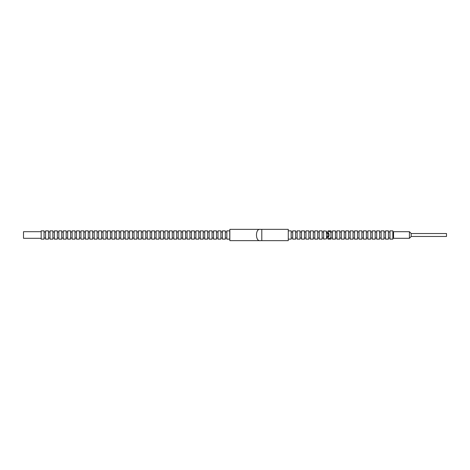 <?xml version="1.0" encoding="UTF-8"?>
<svg xmlns="http://www.w3.org/2000/svg" width="470" height="470" viewBox="0 0 470 470"><rect width="100%" height="100%" fill="white"/><g stroke="black" fill="none" stroke-linecap="round" stroke-linejoin="round"><path stroke-width="0.7" d="M328.066 237.755L328.066 232.245C329.447 234.084 329.447 235.917 328.066 237.755M229.736 239.13L229.736 230.87L226.846 230.87L226.846 239.13L229.736 239.13M226.846 231.998L225.312 231.998M226.846 238.002L225.312 238.002M225.312 239.13L225.312 230.87L222.422 230.87L222.422 239.13L225.312 239.13M222.422 231.998L220.894 231.998M222.422 238.002L220.894 238.002M220.894 239.13L220.894 230.87L218.004 230.87L218.004 239.13L220.894 239.13M218.004 231.998L216.47 231.998M218.004 238.002L216.47 238.002M216.47 239.13L216.47 230.87L213.58 230.87L213.58 239.13L216.47 239.13M213.58 231.998L212.052 231.998M213.58 238.002L212.052 238.002M212.052 239.13L212.052 230.87L209.156 230.87L209.156 239.13L212.052 239.13M209.156 231.998L207.628 231.998M209.156 238.002L207.628 238.002M207.628 239.13L207.628 230.87L204.738 230.87L204.738 239.13L207.628 239.13M204.738 231.998L203.21 231.998M204.738 238.002L203.21 238.002M203.21 239.13L203.21 230.87L200.314 230.87L200.314 239.13L203.21 239.13M200.314 231.998L198.787 231.998M200.314 238.002L198.787 238.002M198.787 239.13L198.787 230.87L195.896 230.87L195.896 239.13L198.787 239.13M195.896 231.998L194.368 231.998M195.896 238.002L194.368 238.002M194.368 239.13L194.368 230.87L191.472 230.87L191.472 239.13L194.368 239.13M191.472 231.998L189.945 231.998M191.472 238.002L189.945 238.002M189.945 239.13L189.945 230.87L187.054 230.87L187.054 239.13L189.945 239.13M187.054 231.998L185.527 231.998M187.054 238.002L185.527 238.002M185.527 239.13L185.527 230.87L182.63 230.87L182.63 239.13L185.527 239.13M182.63 231.998L181.103 231.998M182.63 238.002L181.103 238.002M181.103 239.13L181.103 230.87L178.212 230.87L178.212 239.13L181.103 239.13M178.212 231.998L176.679 231.998M178.212 238.002L176.679 238.002M176.679 239.13L176.679 230.87L173.788 230.87L173.788 239.13L176.679 239.13M173.788 231.998L172.261 231.998M173.788 238.002L172.261 238.002M172.261 239.13L172.261 230.87L169.37 230.87L169.37 239.13L172.261 239.13M169.37 231.998L167.837 231.998M169.37 238.002L167.837 238.002M167.837 239.13L167.837 230.87L164.947 230.87L164.947 239.13L167.837 239.13M164.947 231.998L163.419 231.998M164.947 238.002L163.419 238.002M163.419 239.13L163.419 230.87L160.529 230.87L160.529 239.13L163.419 239.13M160.529 231.998L158.995 231.998M160.529 238.002L158.995 238.002M158.995 239.13L158.995 230.87L156.105 230.87L156.105 239.13L158.995 239.13M156.105 231.998L154.577 231.998M156.105 238.002L154.577 238.002M154.577 239.13L154.577 230.87L151.687 230.87L151.687 239.13L154.577 239.13M151.687 231.998L150.153 231.998M151.687 238.002L150.153 238.002M150.153 239.13L150.153 230.87L147.263 230.87L147.263 239.13L150.153 239.13M147.263 231.998L145.735 231.998M147.263 238.002L145.735 238.002M145.735 239.13L145.735 230.87L142.845 230.87L142.845 239.13L145.735 239.13M142.845 231.998L141.311 231.998M142.845 238.002L141.311 238.002M141.311 239.13L141.311 230.87L138.421 230.87L138.421 239.13L141.311 239.13M138.421 231.998L136.893 231.998M138.421 238.002L136.893 238.002M136.893 239.13L136.893 230.87L133.997 230.87L133.997 239.13L136.893 239.13M133.997 231.998L132.47 231.998M133.997 238.002L132.47 238.002M132.47 239.13L132.47 230.87L129.579 230.87L129.579 239.13L132.47 239.13M129.579 231.998L128.052 231.998M129.579 238.002L128.052 238.002M128.052 239.13L128.052 230.87L125.155 230.87L125.155 239.13L128.052 239.13M125.155 231.998L123.628 231.998M125.155 238.002L123.628 238.002M123.628 239.13L123.628 230.87L120.737 230.87L120.737 239.13L123.628 239.13M120.737 231.998L119.21 231.998M120.737 238.002L119.21 238.002M119.21 239.13L119.21 230.87L116.313 230.87L116.313 239.13L119.21 239.13M116.313 231.998L114.786 231.998M116.313 238.002L114.786 238.002M114.786 239.13L114.786 230.87L111.895 230.87L111.895 239.13L114.786 239.13M111.895 231.998L110.368 231.998M111.895 238.002L110.368 238.002M110.368 239.13L110.368 230.87L107.471 230.87L107.471 239.13L110.368 239.13M107.471 231.998L105.944 231.998M107.471 238.002L105.944 238.002M105.944 239.13L105.944 230.87L103.053 230.87L103.053 239.13L105.944 239.13M103.053 231.998L101.52 231.998M103.053 238.002L101.52 238.002M101.52 239.13L101.52 230.87L98.63 230.87L98.63 239.13L101.52 239.13M98.63 231.998L97.102 231.998M98.63 238.002L97.102 238.002M97.102 239.13L97.102 230.87L94.212 230.87L94.212 239.13L97.102 239.13M94.212 231.998L92.678 231.998M94.212 238.002L92.678 238.002M92.678 239.13L92.678 230.87L89.788 230.87L89.788 239.13L92.678 239.13M89.788 231.998L88.26 231.998M89.788 238.002L88.26 238.002M88.26 239.13L88.26 230.87L85.37 230.87L85.37 239.13L88.26 239.13M85.37 231.998L83.836 231.998M85.37 238.002L83.836 238.002M83.836 239.13L83.836 230.87L80.946 230.87L80.946 239.13L83.836 239.13M80.946 231.998L79.418 231.998M80.946 238.002L79.418 238.002M79.418 239.13L79.418 230.87L76.528 230.87L76.528 239.13L79.418 239.13M76.528 231.998L74.994 231.998M76.528 238.002L74.994 238.002M74.994 239.13L74.994 230.87L72.104 230.87L72.104 239.13L74.994 239.13M72.104 231.998L70.576 231.998M72.104 238.002L70.576 238.002M70.576 239.13L70.576 230.87L67.686 230.87L67.686 239.13L70.576 239.13M67.686 231.998L66.153 231.998M67.686 238.002L66.153 238.002M66.153 239.13L66.153 230.87L63.262 230.87L63.262 239.13L66.153 239.13M63.262 231.998L61.735 231.998M63.262 238.002L61.735 238.002M61.735 239.13L61.735 230.87L58.844 230.87L58.844 239.13L61.735 239.13M58.844 231.998L57.311 231.998M58.844 238.002L57.311 238.002M57.311 239.13L57.311 230.87L54.42 230.87L54.42 239.13L57.311 239.13M54.42 231.998L52.893 231.998M54.42 238.002L52.893 238.002M52.893 239.13L52.893 230.87L49.996 230.87L49.996 239.13L52.893 239.13M49.996 231.998L48.469 231.998M49.996 238.002L48.469 238.002M48.469 239.13L48.469 230.87L45.578 230.87L45.578 239.13L48.469 239.13M45.578 231.998L44.051 231.998M45.578 238.002L44.051 238.002M44.051 239.13L44.051 230.87L41.154 230.87L41.154 239.13L44.051 239.13M41.154 231.692L23.5 231.692L23.5 238.308L41.154 238.308M326.538 231.17L323.648 230.87L323.648 239.13L326.538 238.831L326.386 231.111M323.648 231.998L322.12 231.998M323.648 238.002L322.12 238.002M322.12 239.13L322.12 230.87L319.224 230.87L319.224 239.13L322.12 239.13M319.224 231.998L317.697 231.998M319.224 238.002L317.697 238.002M317.697 239.13L317.697 230.87L314.806 230.87L314.806 239.13L317.697 239.13M314.806 231.998L313.279 231.998M314.806 238.002L313.279 238.002M313.279 239.13L313.279 230.87L310.382 230.87L310.382 239.13L313.279 239.13M310.382 231.998L308.855 231.998M310.382 238.002L308.855 238.002M308.855 239.13L308.855 230.87L305.964 230.87L305.964 239.13L308.855 239.13M305.964 231.998L304.431 231.998M305.964 238.002L304.431 238.002M304.431 239.13L304.431 230.87L301.54 230.87L301.54 239.13L304.431 239.13M301.54 231.998L300.013 231.998M301.54 238.002L300.013 238.002M300.013 239.13L300.013 230.87L297.122 230.87L297.122 239.13L300.013 239.13M297.122 231.998L295.589 231.998M297.122 238.002L295.589 238.002M295.589 239.13L295.589 230.87L292.698 230.87L292.698 239.13L295.589 239.13M292.698 231.998L291.171 231.998M292.698 238.002L291.171 238.002M288.28 239.13L291.171 239.13L291.171 230.87L288.28 230.87M261.796 240.652L288.28 240.652L288.28 229.348L261.796 229.348L261.796 240.646L260.274 240.646C255.245 241.733 255.192 228.314 260.274 229.354L261.796 229.354M260.274 229.354L229.836 229.354L229.836 240.646L260.274 240.646M326.538 237.573C328.395 235.858 328.395 234.142 326.538 232.427M411.185 236.469L446.5 236.469L446.5 233.531L411.185 233.531M409.423 238.302L411.185 236.533L411.185 233.467L409.423 231.698L393.531 231.698L393.531 238.302L409.423 238.302L409.423 231.698M393.531 231.998L392.855 231.998M393.531 238.002L392.855 238.002M392.855 239.13L392.855 230.87L389.965 230.87L389.965 239.13L392.855 239.13M389.965 231.998L388.437 231.998M389.965 238.002L388.437 238.002M388.437 239.13L388.437 230.87L385.541 230.87L385.541 239.13L388.437 239.13M385.541 231.998L384.014 231.998M385.541 238.002L384.014 238.002M384.014 239.13L384.014 230.87L381.123 230.87L381.123 239.13L384.014 239.13M381.123 231.998L379.59 231.998M381.123 238.002L379.59 238.002M379.59 239.13L379.59 230.87L376.699 230.87L376.699 239.13L379.59 239.13M376.699 231.998L375.172 231.998M376.699 238.002L375.172 238.002M375.172 239.13L375.172 230.87L372.281 230.87L372.281 239.13L375.172 239.13M372.281 231.998L370.748 231.998M372.281 238.002L370.748 238.002M370.748 239.13L370.748 230.87L367.857 230.87L367.857 239.13L370.748 239.13M367.857 231.998L366.33 231.998M367.857 238.002L366.33 238.002M366.33 239.13L366.33 230.87L363.439 230.87L363.439 239.13L366.33 239.13M363.439 231.998L361.906 231.998M363.439 238.002L361.906 238.002M361.906 239.13L361.906 230.87L359.015 230.87L359.015 239.13L361.906 239.13M359.015 231.998L357.488 231.998M359.015 238.002L357.488 238.002M357.488 239.13L357.488 230.87L354.597 230.87L354.597 239.13L357.488 239.13M354.597 231.998L353.064 231.998M354.597 238.002L353.064 238.002M353.064 239.13L353.064 230.87L350.173 230.87L350.173 239.13L353.064 239.13M350.173 231.998L348.646 231.998M350.173 238.002L348.646 238.002M348.646 239.13L348.646 230.87L345.755 230.87L345.755 239.13L348.646 239.13M345.755 231.998L344.222 231.998M345.755 238.002L344.222 238.002M344.222 239.13L344.222 230.87L341.332 230.87L341.332 239.13L344.222 239.13M341.332 231.998L339.804 231.998M341.332 238.002L339.804 238.002M339.804 239.13L339.804 230.87L336.914 230.87L336.914 239.13L339.804 239.13M336.914 231.998L335.38 231.998M336.914 238.002L335.38 238.002M335.38 239.13L335.38 230.87L332.49 230.87L332.49 239.13L335.38 239.13M332.49 231.998L330.962 231.998M332.49 238.002L330.962 238.002M330.962 232.38L330.962 230.87L328.066 230.87L330.962 232.38L330.962 237.62L328.066 239.118L328.066 237.99L328.066 239.118M330.962 237.62L330.962 239.13L328.066 239.13M328.066 231.998L328.066 230.882M327.772 238.002L326.538 237.738M326.538 232.262L327.772 231.998"/></g></svg>
